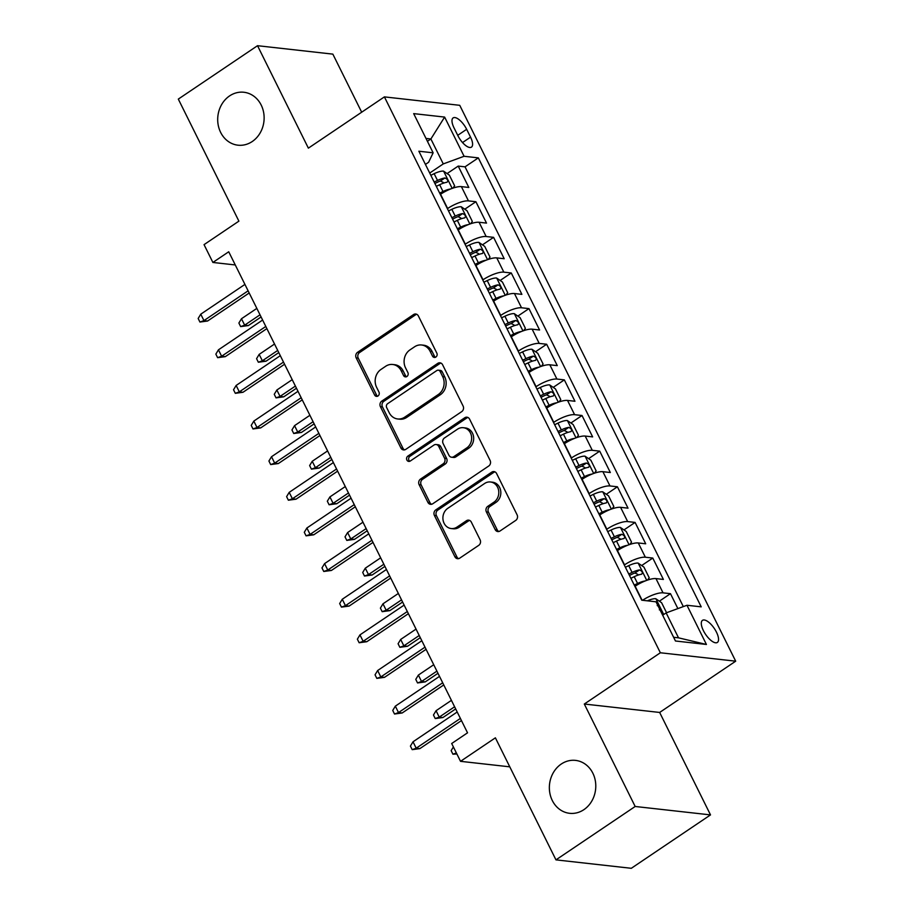 <?xml version="1.0" encoding="UTF-8"?>
<svg xmlns="http://www.w3.org/2000/svg" width="914" height="914" viewBox="0 0 914 914"><rect width="100%" height="100%" fill="white"/><g stroke="black" fill="none" stroke-linecap="round" stroke-linejoin="round"><path stroke-width="1.37" d="M435.875 357.054A2.856 2.491 -83.6 0 0 436.835 353.135L418.384 315.97A4.079 3.553 -83.6 0 0 413.539 314.576L357.568 352.313A4.079 3.553 -83.6 0 0 356.197 357.911L374.637 395.065A2.856 2.491 -83.6 0 0 378.99 392.129L376.602 387.319A13.07 11.379 -83.6 0 1 381.001 369.427L385.662 366.274A13.07 11.379 -83.6 0 1 392.677 364.48A13.07 11.379 -83.6 0 1 401.177 370.764L403.565 375.574A2.856 2.491 -83.6 0 0 407.918 372.638L405.53 367.828A13.07 11.379 -83.6 0 1 409.918 349.925L414.59 346.783A13.07 11.379 -83.6 0 1 421.594 344.989A13.07 11.379 -83.6 0 1 430.094 351.262L432.482 356.072A2.856 2.491 -83.6 0 0 435.875 357.054M561.253 764.047A26.632 23.181 -83.6 0 0 549.771 792.689A26.632 23.181 -83.6 0 0 569.616 813.311A26.632 23.181 -83.6 0 0 583.897 809.655A26.632 23.181 -83.6 0 0 595.368 781.013A26.632 23.181 -83.6 0 0 575.534 760.391A26.632 23.181 -83.6 0 0 561.253 764.047M229.585 95.913A26.632 23.181 -83.6 0 0 218.115 124.567A26.632 23.181 -83.6 0 0 237.948 145.189A26.632 23.181 -83.6 0 0 252.23 141.533A26.632 23.181 -83.6 0 0 263.712 112.879A26.632 23.181 -83.6 0 0 243.867 92.257A26.632 23.181 -83.6 0 0 229.585 95.913M716.439 632.122A13.31 5.267 56 0 0 702.489 620.343A13.31 5.267 56 0 0 703.414 630.66A13.31 5.267 56 0 0 717.376 642.428A13.31 5.267 56 0 0 716.439 632.122M495.171 529.594A4.079 3.553 -83.6 0 0 500.015 531L515.725 520.409A4.079 3.553 -83.6 0 0 517.096 514.822L496.61 473.543A4.079 3.553 -83.6 0 0 491.755 472.138L435.784 509.886A4.079 3.553 -83.6 0 0 434.413 515.473L454.898 556.752A4.079 3.553 -83.6 0 0 459.742 558.146L478.719 545.361A4.079 3.553 -83.6 0 0 480.09 539.763L471.316 522.1A4.079 3.553 -83.6 0 0 466.471 520.706L457.069 527.047A10.922 9.506 -83.6 0 1 451.208 528.543A10.922 9.506 -83.6 0 1 443.073 520.089A10.922 9.506 -83.6 0 1 447.78 508.333L484.626 483.483A10.922 9.506 -83.6 0 1 490.487 481.986A10.922 9.506 -83.6 0 1 498.633 490.452A10.922 9.506 -83.6 0 1 493.914 502.197L487.779 506.345A4.079 3.553 -83.6 0 0 486.397 511.931L495.171 529.594L497.205 529.823A4.079 3.553 -83.6 0 0 498.861 531.502M361.681 112.205L332.856 54.132L257.52 45.7L178.31 99.1L238.897 221.142L204.05 244.644L212.893 262.455L228.728 251.773L467.534 732.822L451.687 743.505L460.53 761.328L509.784 766.835M635.173 806.479L710.509 814.9L659.657 712.452L584.309 704.031L635.173 806.479L555.963 859.868L495.388 737.827L460.53 761.328M584.309 704.031L660.354 652.767L384.406 96.884L459.742 105.316L735.69 661.188L660.354 652.767M257.52 45.7L308.372 148.148L384.406 96.884M461.719 411.631A4.079 3.553 -83.6 0 0 463.101 406.044L442.604 364.766A4.079 3.553 -83.6 0 0 437.76 363.361L381.789 401.109A4.079 3.553 -83.6 0 0 380.418 406.696L400.903 447.974A4.079 3.553 -83.6 0 0 405.747 449.368L461.719 411.631M469.602 419.16L490.098 460.428A4.079 3.553 -83.6 0 1 488.716 466.026L432.745 503.763A4.079 3.553 -83.6 0 1 427.901 502.357L419.138 484.694A4.079 3.553 -83.6 0 1 420.509 479.096L443.21 463.798A4.079 3.553 -83.6 0 0 444.581 458.2L438.766 446.489A4.079 3.553 -83.6 0 0 433.922 445.084L410.283 461.022A2.856 2.491 -83.6 0 1 407.85 456.12L464.758 417.755A4.079 3.553 -83.6 0 1 469.602 419.16M710.509 814.9L631.3 868.3L555.963 859.868M677.868 608.587L670.476 593.677L659.36 601.172M642.519 600.292A16.646 4.878 -26.4 0 1 663.038 592.855L655.966 578.596L663.393 579.43L652.779 558.054L641.662 565.549M624.285 565.012L624.536 564.852A16.646 4.878 -26.4 0 1 645.353 557.22L638.28 542.962L645.707 543.796L635.093 522.42L623.976 529.914M606.599 529.377L606.85 529.217A16.646 4.878 -26.4 0 1 627.667 521.586L620.583 507.327L628.021 508.161L617.407 486.785L606.29 494.28M588.913 493.754L589.153 493.583A16.646 4.878 -26.4 0 1 609.969 485.951L602.897 471.693L610.335 472.527L599.721 451.15L588.605 458.645M571.227 458.12L571.467 457.948A16.646 4.878 -26.4 0 1 592.283 450.316L585.211 436.069L592.638 436.892L582.024 415.516L570.907 423.011M553.53 422.485L553.781 422.314A16.646 4.878 -26.4 0 1 574.598 414.682L567.525 400.435L574.952 401.257L564.338 379.881L553.221 387.376M535.844 386.851L536.095 386.679A16.646 4.878 -26.4 0 1 556.912 379.047L549.828 364.8L557.266 365.623L546.652 344.247L535.535 351.741M518.158 351.216L518.398 351.045A16.646 4.878 -26.4 0 1 539.214 343.413L532.142 329.166L539.58 330L528.966 308.612L517.85 316.107M500.472 315.581L500.712 315.421A16.646 4.878 -26.4 0 1 521.528 307.778L514.456 293.531L521.883 294.365L511.269 272.978L500.152 280.472M482.775 279.947L483.026 279.787A16.646 4.878 -26.4 0 1 503.843 272.155L496.77 257.897L504.197 258.731L493.583 237.343L482.466 244.838M465.089 244.312L465.34 244.152A16.646 4.878 -26.4 0 1 486.157 236.52L479.073 222.262L486.511 223.096L475.897 201.72L468.459 200.886A16.646 4.878 153.6 0 0 447.643 208.518L447.403 208.678M464.78 209.203L475.897 201.72M655.966 578.596A16.646 4.878 153.6 0 0 635.15 586.228L634.899 586.4M638.28 542.962A16.646 4.878 153.6 0 0 617.453 550.594L617.213 550.765M620.583 507.327A16.646 4.878 153.6 0 0 599.767 514.959L599.527 515.13M602.897 471.693A16.646 4.878 153.6 0 0 582.081 479.324L581.841 479.496M585.211 436.069A16.646 4.878 153.6 0 0 564.395 443.701L564.144 443.861M567.525 400.435A16.646 4.878 153.6 0 0 546.709 408.067L546.458 408.227M549.828 364.8A16.646 4.878 153.6 0 0 529.012 372.432L528.772 372.592M532.142 329.166A16.646 4.878 153.6 0 0 511.326 336.798L511.086 336.958M514.456 293.531A16.646 4.878 153.6 0 0 493.64 301.163L493.389 301.323M496.77 257.897A16.646 4.878 153.6 0 0 475.954 265.528L475.703 265.7M479.073 222.262A16.646 4.878 153.6 0 0 458.257 229.894L458.017 230.065M454.029 127.891L457.925 135.729A12.899 5.107 56 0 0 471.441 147.131A12.899 5.107 56 0 0 470.55 137.146L466.654 129.308A12.899 5.107 56 0 0 453.127 117.906A12.899 5.107 56 0 0 454.029 127.891M673.629 637.286L678.519 637.835L666.146 612.894L686.962 605.262L701.209 606.85L478.33 157.871L464.084 156.283L443.267 163.914L429.717 173.043M686.962 605.262L706.419 644.461L675.469 641L656.012 601.8L641.754 600.201L418.875 151.221L433.133 152.821L413.676 113.622L444.627 117.083L464.084 156.283M683.318 606.599L465.032 166.839L458.211 166.085L468.825 187.461L461.387 186.627A16.646 4.878 153.6 0 0 440.571 194.259L440.331 194.431M486.157 236.52L493.583 237.343M503.843 272.155L511.269 272.978M521.528 307.778L528.966 308.612M539.214 343.413L546.652 344.247M556.912 379.047L564.338 379.881M574.598 414.682L582.024 415.516M592.283 450.316L599.721 451.15M609.969 485.951L617.407 486.785M627.667 521.586L635.093 522.42M645.353 557.22L652.779 558.054M663.038 592.855L670.476 593.677M666.146 612.894L662.673 615.225M443.267 163.914L430.882 138.974L425.981 138.425M427.421 141.304L430.882 138.974L444.627 117.083M425.433 164.417L428.609 162.269L433.133 152.821M659.657 712.452L735.69 661.188M212.893 262.455L235.275 264.957M447.095 173.58L458.211 166.085M465.032 166.839L478.33 157.871M706.419 644.461L678.519 637.835M435.384 357.305A2.856 2.491 -83.6 0 1 434.516 356.3L432.128 351.49A13.07 11.379 -83.6 0 0 423.628 345.206L421.594 344.989M392.677 364.48L394.711 364.709A13.07 11.379 -83.6 0 1 403.211 370.993L405.599 375.803A2.856 2.491 -83.6 0 0 406.467 376.808M416.727 314.302A4.079 3.553 -83.6 0 0 415.573 314.804L359.602 352.541A4.079 3.553 -83.6 0 0 358.231 358.128L376.682 395.294A2.856 2.491 -83.6 0 0 377.551 396.299M440.948 363.087A4.079 3.553 -83.6 0 0 439.794 363.589L383.823 401.326A4.079 3.553 -83.6 0 0 382.452 406.924L402.937 448.203A4.079 3.553 -83.6 0 0 404.594 449.871M440.16 371.552A2.856 2.491 -83.6 0 0 436.778 370.57L387.639 403.691A2.856 2.491 -83.6 0 0 386.679 407.61L389.193 412.682A13.07 11.379 -83.6 0 0 397.693 418.966A13.07 11.379 -83.6 0 0 404.708 417.161L438.286 394.528A13.07 11.379 -83.6 0 0 442.684 376.625L440.16 371.552L442.205 371.781A2.856 2.491 -83.6 0 0 440.342 370.399L438.309 370.181M397.693 418.966L399.726 419.183A13.07 11.379 -83.6 0 0 406.741 417.39L404.708 417.161M442.205 371.781L444.718 376.854A13.07 11.379 -83.6 0 1 440.32 394.745L406.741 417.39M436.104 444.524L438.149 444.752A4.079 3.553 -83.6 0 1 440.799 446.718L446.615 458.428A4.079 3.553 -83.6 0 1 445.244 464.026L422.542 479.324A4.079 3.553 -83.6 0 0 421.171 484.923L429.934 502.586A4.079 3.553 -83.6 0 0 431.591 504.265M467.945 417.481A4.079 3.553 -83.6 0 0 466.803 417.984L409.895 456.349A2.856 2.491 -83.6 0 0 409.792 461.273M466.768 447.917A10.922 9.506 -83.6 0 0 471.475 436.161A10.922 9.506 -83.6 0 0 463.329 427.706A10.922 9.506 -83.6 0 0 457.468 429.203L444.49 437.955A4.079 3.553 -83.6 0 0 443.119 443.553L448.934 455.263A4.079 3.553 -83.6 0 0 453.778 456.669L466.768 447.917L468.802 448.146A10.922 9.506 -83.6 0 0 473.509 436.389A10.922 9.506 -83.6 0 0 465.375 427.935L463.329 427.706M451.585 457.228L453.63 457.457A4.079 3.553 -83.6 0 0 455.812 456.897L453.778 456.669M468.802 448.146L455.812 456.897M490.487 481.986L492.52 482.215A10.922 9.506 -83.6 0 1 500.666 490.669A10.922 9.506 -83.6 0 1 495.948 502.426L489.813 506.573A4.079 3.553 -83.6 0 0 488.442 512.16L497.205 529.823M451.208 528.543L453.241 528.772A10.922 9.506 -83.6 0 0 459.102 527.275L457.069 527.047M469.659 520.432A4.079 3.553 -83.6 0 0 468.505 520.934L459.102 527.275M494.954 471.864A4.079 3.553 -83.6 0 0 493.8 472.367L437.817 510.103A4.079 3.553 -83.6 0 0 436.446 515.702L456.931 556.98A4.079 3.553 -83.6 0 0 458.588 558.648M452.91 188.135L454.635 185.805L449.334 175.122L443.496 171.101A11.025 3.233 153.6 0 0 434.15 173.683L430.825 175.294M450.636 188.981A11.025 3.233 153.6 0 0 442.993 191.506L439.668 193.105M436.309 186.342L439.634 184.731A11.025 3.233 -26.4 0 1 447.06 182.24C448.443 180.641 447.734 179.213 444.935 177.967A11.025 3.233 153.6 0 0 437.509 180.458L434.184 182.057M434.893 183.486L438.023 181.966A5.621 1.645 -26.4 0 1 440.377 181.041L443.221 182.389M248.334 325.567L240.656 326.606L238.885 323.042L241.479 318.746L244.666 325.156L248.334 325.567L261.096 316.964M240.656 326.606L244.666 325.156L260.022 314.804M241.479 318.746L256.834 308.395M248.117 290.823L203.948 320.608L207.604 321.008L199.926 322.048L203.948 320.608L200.76 314.188L244.929 284.403M207.604 321.008L249.191 292.983M199.926 322.048L198.167 318.483L200.76 314.188M470.607 223.77L472.332 221.439L467.02 210.746L461.182 206.735A11.025 3.233 153.6 0 0 451.836 209.317L448.511 210.928M468.334 224.615A11.025 3.233 153.6 0 0 460.679 227.14L457.366 228.74M453.995 221.965L457.32 220.365A11.025 3.233 -26.4 0 1 464.746 217.875C466.129 216.275 465.42 214.847 462.621 213.59A11.025 3.233 153.6 0 0 455.195 216.092L451.882 217.692M452.579 219.109L455.709 217.601A5.621 1.645 -26.4 0 1 458.063 216.664L460.907 218.012M266.02 361.201L258.342 362.23L256.571 358.676L259.165 354.381L262.352 360.79L266.02 361.201L278.781 352.598M258.342 362.23L262.352 360.79L277.707 350.439M259.165 354.381L274.531 344.03M488.293 259.405L490.018 257.074L484.706 246.38L478.867 242.37A11.025 3.233 153.6 0 0 469.522 244.952L466.209 246.552M486.019 260.239A11.025 3.233 153.6 0 0 478.365 262.775L475.052 264.375M471.693 257.599L475.006 256A11.025 3.233 -26.4 0 1 482.432 253.509C483.814 251.91 483.106 250.482 480.307 249.225A11.025 3.233 153.6 0 0 472.881 251.727L469.568 253.327M470.264 254.743L473.406 253.235A5.621 1.645 -26.4 0 1 475.748 252.298L478.593 253.646M283.706 396.836L276.028 397.864L274.257 394.3L276.862 390.015L280.038 396.425L283.706 396.836L296.467 388.233M276.028 397.864L280.038 396.425L295.405 386.074M276.862 390.015L292.217 379.653M505.979 295.039L507.704 292.709L502.403 282.015L496.553 278.005A11.025 3.233 153.6 0 0 487.219 280.587L483.894 282.186M503.705 295.873A11.025 3.233 153.6 0 0 496.062 298.41L492.737 300.009M489.378 293.234L492.692 291.635A11.025 3.233 -26.4 0 1 500.118 289.144C501.5 287.544 500.792 286.116 498.004 284.86A11.025 3.233 153.6 0 0 490.578 287.362L487.253 288.961M487.962 290.378L491.092 288.87A5.621 1.645 -26.4 0 1 493.446 287.933L496.279 289.281M301.392 432.471L293.714 433.499L291.954 429.934L294.548 425.65L297.736 432.059L301.392 432.471L314.165 423.868M293.714 433.499L297.736 432.059L313.091 421.708M294.548 425.65L309.903 415.287M523.665 330.674L525.39 328.343L520.089 317.649L514.239 313.628A11.025 3.233 153.6 0 0 504.905 316.221L501.58 317.821M521.391 331.508A11.025 3.233 153.6 0 0 513.748 334.044L510.423 335.644M507.064 328.869L510.389 327.269A11.025 3.233 -26.4 0 1 517.815 324.767C519.186 323.179 518.489 321.751 515.69 320.494A11.025 3.233 153.6 0 0 508.264 322.996L504.939 324.596M505.648 326.012L508.778 324.504A5.621 1.645 -26.4 0 1 511.132 323.567L513.976 324.916M319.089 468.105L311.411 469.133L309.64 465.569L312.234 461.273L315.421 467.694L319.089 468.105L331.851 459.502M311.411 469.133L315.421 467.694L330.777 457.343M312.234 461.273L327.589 450.922M265.803 326.458L221.634 356.232L225.301 356.643L217.623 357.682L221.634 356.232L218.446 349.822L262.626 320.037M225.301 356.643L266.877 328.617M217.623 357.682L215.853 354.118L218.446 349.822M283.489 362.093L239.319 391.866L242.987 392.277L235.309 393.317L239.319 391.866L236.132 385.457L280.312 355.672M242.987 392.277L284.562 364.252M235.309 393.317L233.538 389.752L236.132 385.457M301.186 397.727L257.005 427.501L260.673 427.912L252.995 428.952L257.005 427.501L253.829 421.091L297.998 391.306M260.673 427.912L302.248 399.875M252.995 428.952L251.224 425.387L253.829 421.091M318.872 433.35L274.691 463.135L278.359 463.547L270.681 464.575L274.691 463.135L271.515 456.726L315.684 426.941M278.359 463.547L319.946 435.51M270.681 464.575L268.922 461.022L271.515 456.726M541.362 366.308L543.087 363.978L537.775 353.284L531.937 349.262A11.025 3.233 153.6 0 0 522.591 351.856L519.266 353.455M539.077 367.142A11.025 3.233 153.6 0 0 531.434 369.667L528.109 371.278M524.75 364.503L528.075 362.904A11.025 3.233 -26.4 0 1 535.501 360.402C536.884 358.802 536.175 357.385 533.376 356.129A11.025 3.233 153.6 0 0 525.95 358.631L522.637 360.23M523.334 361.647L526.464 360.139A5.621 1.645 -26.4 0 1 528.818 359.202L531.662 360.55M336.775 503.74L329.097 504.768L327.326 501.203L329.92 496.908L333.107 503.328L336.775 503.74L349.536 495.125M329.097 504.768L333.107 503.328L348.463 492.977M329.92 496.908L345.286 486.556M336.558 468.985L292.389 498.77L296.045 499.181L288.378 500.209L292.389 498.77L289.201 492.36L333.37 462.575M296.045 499.181L337.632 471.144M288.378 500.209L286.608 496.645L289.201 492.36M559.048 401.932L560.773 399.612L555.461 388.918L549.622 384.897A11.025 3.233 153.6 0 0 540.277 387.49L536.964 389.09M556.775 402.777A11.025 3.233 153.6 0 0 549.12 405.302L545.807 406.913M542.448 400.138L545.761 398.538A11.025 3.233 -26.4 0 1 553.187 396.036C554.57 394.437 553.861 393.02 551.062 391.763A11.025 3.233 153.6 0 0 543.636 394.254L540.323 395.865M541.019 397.282L544.15 395.773A5.621 1.645 -26.4 0 1 546.503 394.837L549.348 396.185M354.461 539.374L346.783 540.403L345.012 536.838L347.617 532.542L350.793 538.963L354.461 539.374L367.222 530.76M346.783 540.403L350.793 538.963L366.148 528.6M347.617 532.542L362.972 522.191M576.734 437.566L578.459 435.247L573.158 424.553L567.308 420.531A11.025 3.233 153.6 0 0 557.963 423.125L554.649 424.724M574.46 438.412A11.025 3.233 153.6 0 0 566.817 440.936L563.492 442.536M560.133 435.772L563.447 434.173A11.025 3.233 -26.4 0 1 570.873 431.671C572.255 430.071 571.547 428.655 568.759 427.398A11.025 3.233 153.6 0 0 561.333 429.888L558.008 431.499M558.717 432.916L561.847 431.408A5.621 1.645 -26.4 0 1 564.201 430.471L567.034 431.819M372.147 574.997L364.469 576.037L362.709 572.472L365.303 568.177L368.491 574.598L372.147 574.997L384.92 566.394M364.469 576.037L368.491 574.598L383.846 564.235M365.303 568.177L380.658 557.826M594.42 473.201L596.145 470.87L590.844 460.188L584.994 456.166A11.025 3.233 153.6 0 0 575.66 458.759L572.335 460.359M592.146 474.046A11.025 3.233 153.6 0 0 584.503 476.571L581.178 478.171M577.819 471.407L581.144 469.807A11.025 3.233 -26.4 0 1 588.57 467.305C589.941 465.706 589.244 464.278 586.445 463.032A11.025 3.233 153.6 0 0 579.019 465.523L575.694 467.123M576.403 468.551L579.533 467.043A5.621 1.645 -26.4 0 1 581.887 466.106L584.732 467.454M389.844 610.632L382.166 611.672L380.395 608.107L382.989 603.811L386.176 610.232L389.844 610.632L402.606 602.029M382.166 611.672L386.176 610.232L401.532 599.87M382.989 603.811L398.344 593.46M612.106 508.835L613.842 506.505L608.53 495.822L602.692 491.801A11.025 3.233 153.6 0 0 593.346 494.394L590.021 495.994M609.832 509.681A11.025 3.233 153.6 0 0 602.189 512.206L598.864 513.805M595.505 507.042L598.83 505.431A11.025 3.233 -26.4 0 1 606.256 502.94C607.639 501.34 606.93 499.912 604.131 498.667A11.025 3.233 153.6 0 0 596.705 501.158L593.38 502.757M594.089 504.185L597.219 502.677A5.621 1.645 -26.4 0 1 599.573 501.74L602.417 503.088M407.53 646.267L399.852 647.306L398.081 643.742L400.675 639.446L403.862 645.855L407.53 646.267L420.291 637.664M399.852 647.306L403.862 645.855L419.218 635.504M400.675 639.446L416.041 629.095M629.803 544.47L631.528 542.139L626.216 531.457L620.378 527.435A11.025 3.233 153.6 0 0 611.032 530.029L607.719 531.628M627.53 545.315A11.025 3.233 153.6 0 0 619.875 547.84L616.562 549.44M613.191 542.676L616.516 541.065A11.025 3.233 -26.4 0 1 623.942 538.575C625.325 536.975 624.616 535.547 621.817 534.302A11.025 3.233 153.6 0 0 614.391 536.792L611.078 538.392M611.774 539.82L614.905 538.3A5.621 1.645 -26.4 0 1 617.258 537.375L620.103 538.723M425.216 681.901L417.538 682.941L415.767 679.376L418.372 675.08L421.548 681.49L425.216 681.901L437.977 673.298M417.538 682.941L421.548 681.49L436.903 671.139M418.372 675.08L433.727 664.729M354.244 504.619L310.075 534.404L313.742 534.816L306.064 535.844L310.075 534.404L306.887 527.995L351.067 498.21M313.742 534.816L355.317 506.779M306.064 535.844L304.293 532.279L306.887 527.995M371.941 540.254L327.76 570.039L331.428 570.45L323.75 571.479L327.76 570.039L324.573 563.618L368.753 533.845M331.428 570.45L373.003 542.413M323.75 571.479L321.979 567.914L324.573 563.618M389.627 575.889L345.446 605.674L349.114 606.085L341.436 607.113L345.446 605.674L342.27 599.253L386.439 569.479M349.114 606.085L390.701 578.048M341.436 607.113L339.665 603.548L342.27 599.253M407.313 611.523L363.144 641.308L366.8 641.719L359.133 642.748L363.144 641.308L359.956 634.887L404.125 605.114M366.8 641.719L408.387 613.682M359.133 642.748L357.363 639.183L359.956 634.887M424.999 647.158L380.83 676.943L384.497 677.343L376.819 678.382L380.83 676.943L377.642 670.522L421.822 640.737M384.497 677.343L426.073 649.317M376.819 678.382L375.048 674.818L377.642 670.522M647.489 580.104L649.214 577.774L643.913 567.08L638.063 563.07A11.025 3.233 153.6 0 0 628.718 565.652L625.404 567.263M645.215 580.95A11.025 3.233 153.6 0 0 637.572 583.475L634.247 585.074M630.889 578.299L634.202 576.7A11.025 3.233 -26.4 0 1 641.628 574.209C643.01 572.61 642.302 571.181 639.503 569.925A11.025 3.233 153.6 0 0 632.088 572.427L628.763 574.026M629.472 575.443L632.602 573.935A5.621 1.645 -26.4 0 1 634.944 572.998L637.789 574.346M442.902 717.536L435.224 718.564L433.464 715.011L436.058 710.715L439.234 717.124L442.902 717.536L455.663 708.933M435.224 718.564L439.234 717.124L454.601 706.773M436.058 710.715L451.413 700.364M442.696 682.792L398.515 712.577L402.183 712.977L394.505 714.017L398.515 712.577L395.328 706.156L439.508 676.371M402.183 712.977L443.758 684.952M394.505 714.017L392.734 710.452L395.328 706.156M666.569 612.734L661.599 602.714L655.749 598.704A11.025 3.233 153.6 0 0 647.386 600.829M659.325 609.844C660.696 608.244 659.988 606.816 657.2 605.559M456.897 753.993L452.921 754.199L451.15 750.634L453.39 746.932M456.383 752.953L452.921 754.199M460.382 718.427L416.201 748.2L419.869 748.612L412.191 749.651L416.201 748.2L413.025 741.791L457.194 712.006M419.869 748.612L461.456 720.586M412.191 749.651L410.42 746.087L413.025 741.791M642.108 600.247L635.15 586.228M624.536 564.852L617.453 550.594M606.85 529.217L599.767 514.959M589.153 493.583L582.081 479.324M571.467 457.948L564.395 443.701M553.781 422.314L546.709 408.067M536.095 386.679L529.012 372.432M518.398 351.045L511.326 336.798M500.712 315.421L493.64 301.163M483.026 279.787L475.954 265.528M465.34 244.152L458.257 229.894M447.643 208.518L440.571 194.259M468.459 200.886L461.387 186.627M457.72 135.329L466.654 129.308M462.518 142.561L470.55 137.146M432.128 351.49L430.094 351.262M405.599 375.803L403.565 375.574M403.211 370.993L401.177 370.764M376.682 395.294L374.637 395.065M358.231 358.128L356.197 357.911M359.602 352.541L357.568 352.313M415.573 314.804L413.539 314.576M434.516 356.3L432.482 356.072M402.937 448.203L400.903 447.974M382.452 406.924L380.418 406.696M383.823 401.326L381.789 401.109M439.794 363.589L437.76 363.361M440.32 394.745L438.286 394.528M444.718 376.854L442.684 376.625M429.934 502.586L427.901 502.357M421.171 484.923L419.138 484.694M422.542 479.324L420.509 479.096M445.244 464.026L443.21 463.798M446.615 458.428L444.581 458.2M440.799 446.718L438.766 446.489M409.895 456.349L407.85 456.12M466.803 417.984L464.758 417.755M488.442 512.16L486.397 511.931M489.813 506.573L487.779 506.345M495.948 502.426L493.914 502.197M468.505 520.934L466.471 520.706M456.931 556.98L454.898 556.752M436.446 515.702L434.413 515.473M437.817 510.103L435.784 509.886M493.8 472.367L491.755 472.138M452.179 188.398L443.633 171.204M437.509 180.458L434.15 173.683M442.993 191.506L439.634 184.731M440.377 181.041L444.935 177.967M469.865 224.033L461.33 206.827M455.195 216.092L451.836 209.317M460.679 227.14L457.32 220.365M458.063 216.664L462.621 213.59M487.55 259.667L479.016 242.461M472.881 251.727L469.522 244.952M478.365 262.775L475.006 256M475.748 252.298L480.307 249.225M505.236 295.291L496.702 278.096M490.578 287.362L487.219 280.587M496.062 298.41L492.692 291.635M493.446 287.933L498.004 284.86M522.934 330.925L514.388 313.731M508.264 322.996L504.905 316.221M513.748 334.044L510.389 327.269M511.132 323.567L515.69 320.494M540.62 366.56L532.085 349.365M525.95 358.631L522.591 351.856M531.434 369.667L528.075 362.904M528.818 359.202L533.376 356.129M558.305 402.194L549.771 385M543.636 394.254L540.277 387.49M549.12 405.302L545.761 398.538M546.503 394.837L551.062 391.763M575.991 437.829L567.457 420.634M561.333 429.888L557.963 423.125M566.817 440.936L563.447 434.173M564.201 430.471L568.759 427.398M593.677 473.463L585.143 456.269M579.019 465.523L575.66 458.759M584.503 476.571L581.144 469.807M581.887 466.106L586.445 463.032M611.375 509.098L602.84 491.903M596.705 501.158L593.346 494.394M602.189 512.206L598.83 505.431M599.573 501.74L604.131 498.667M629.061 544.733L620.526 527.538M614.391 536.792L611.032 530.029M619.875 547.84L616.516 541.065M617.258 537.375L621.817 534.302M646.746 580.367L638.212 563.161M632.088 572.427L628.718 565.652M637.572 583.475L634.202 576.7M634.944 572.998L639.503 569.925M663.713 614.528L655.898 598.796"/></g></svg>

